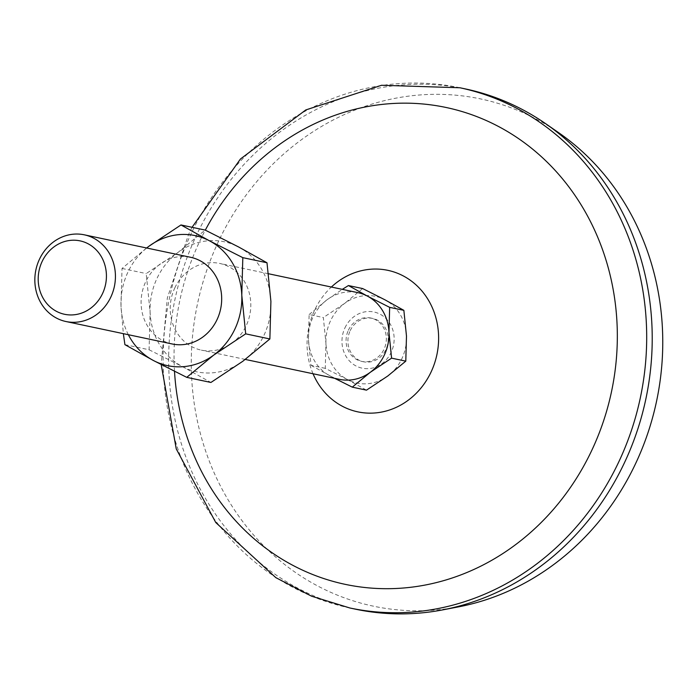 <?xml version="1.0" encoding="UTF-8"?>
<svg xmlns="http://www.w3.org/2000/svg" width="697" height="697" viewBox="0 0 697 697"><rect width="100%" height="100%" fill="white"/><g stroke="black" fill="none" stroke-linecap="round" stroke-linejoin="round"><path stroke-width="0.52" stroke-dasharray="3.48 2.61" d="M325.264 368.356L311.054 365.35L308.449 339.605L309.128 314.547L323.347 317.553L325.952 343.299L325.264 368.356L347.524 379.604A44.312 40.112 101.9 0 1 325.952 343.299A44.312 40.112 101.9 0 1 344.64 303.404A44.312 40.112 101.9 0 1 384.91 299.797A44.312 40.112 101.9 0 1 406.482 336.102A44.312 40.112 101.9 0 1 387.785 375.997A44.312 40.112 101.9 0 1 347.524 379.604L366.491 390.154M350.208 330.648A22.156 20.056 101.9 0 1 372.642 318.416A22.156 20.056 101.9 0 1 387.68 344.24A22.156 20.056 101.9 0 1 363.477 361.769A22.156 20.056 101.9 0 1 350.208 330.648M348.361 330.265A22.156 20.056 101.9 0 1 370.795 318.024A22.156 20.056 101.9 0 1 385.833 343.848A22.156 20.056 101.9 0 1 361.63 361.377A22.156 20.056 101.9 0 1 348.361 330.265M311.054 365.35L334.638 378.314M124.911 344.658L149.088 349.763L150.116 312.186A66.468 60.169 101.9 0 1 178.144 252.34A66.468 60.169 101.9 0 1 238.548 246.938A66.468 60.169 101.9 0 1 270.906 301.383A66.468 60.169 101.9 0 1 242.87 361.238A66.468 60.169 101.9 0 1 182.475 366.639A66.468 60.169 101.9 0 1 150.116 312.186L146.204 273.572L178.144 252.34L205.153 230.071M149.088 349.763L182.475 366.639L210.921 382.461M146.614 247.993L122.027 268.458L120.999 306.035L123.352 333.654M122.027 268.458L146.204 273.572M172.229 343.987A44.312 40.112 101.9 0 1 145.69 281.754A44.312 40.112 101.9 0 1 190.56 257.28M128.353 334.717A66.468 60.169 101.9 0 1 120.999 306.035A66.468 60.169 101.9 0 1 146.684 248.01M174.808 287.913A44.312 40.112 101.9 0 1 219.677 263.431A44.312 40.112 101.9 0 1 249.753 315.079A44.312 40.112 101.9 0 1 201.346 350.138A44.312 40.112 101.9 0 1 174.808 287.913M339.544 379.351A44.312 40.112 101.9 0 1 330.021 375.901A44.312 40.112 101.9 0 1 308.449 339.605A44.312 40.112 101.9 0 1 313.005 317.126A44.312 40.112 101.9 0 1 327.137 299.701A44.312 40.112 101.9 0 1 357.875 292.644M309.128 314.547L327.137 299.701L342.314 289.36M458.391 606.887A259.223 234.645 101.9 0 1 233.922 509.106A259.223 234.645 101.9 0 1 218.161 242.12A259.223 234.645 101.9 0 1 558.628 132.674M355.453 609.169A265.871 240.657 101.9 0 1 196.223 235.786A265.871 240.657 101.9 0 1 465.422 88.928M174.511 371.327A243.715 220.609 101.9 0 1 199.333 242.103A243.715 220.609 101.9 0 1 205.31 230.141M362.649 288.558L344.64 303.404L323.347 317.553M349.929 608.002A265.871 240.657 101.9 0 1 190.699 234.619A265.871 240.657 101.9 0 1 459.898 87.761M313.031 373.749A72.34 65.483 101.9 0 1 314.556 310.287A72.34 65.483 101.9 0 1 331.363 287.042M344.937 327.869A28.699 25.972 101.9 0 1 390.102 323.826A28.699 25.972 101.9 0 1 369.131 368.582A28.699 25.972 101.9 0 1 344.937 327.869M372.642 318.416L370.795 318.024M363.477 361.769L361.63 361.377M268.554 273.764L219.677 263.431M245.292 359.434L201.346 350.138M192.058 227.3L188.486 234.654L167.324 298.037L161.199 364.575"/><path stroke-width="1.05" d="M334.638 378.314L352.281 387.149L366.491 390.154L387.785 375.997L405.793 361.151L406.482 336.102L403.868 310.348L389.658 307.351L388.97 332.399A44.312 40.112 101.9 0 1 370.281 372.303A44.312 40.112 101.9 0 1 339.544 379.351L245.292 359.434M180.976 224.957L149.036 246.189A66.468 60.169 101.9 0 1 209.431 240.787L180.976 224.957L205.153 230.071L238.548 246.938L266.995 262.769L270.906 301.383L269.878 338.96L242.87 361.238L210.921 382.461L186.744 377.356L213.752 355.078L245.701 333.854L269.878 338.96M123.352 333.654L124.911 344.658L153.357 360.48L186.744 377.356M245.701 333.854L241.789 295.232A66.468 60.169 101.9 0 0 209.431 240.787L242.817 257.655L266.995 262.769M242.817 257.655L241.789 295.232A66.468 60.169 101.9 0 1 213.752 355.078A66.468 60.169 101.9 0 1 153.357 360.48A66.468 60.169 101.9 0 1 128.353 334.717M84.302 234.819L190.56 257.28A44.312 40.112 101.9 0 1 220.635 308.928A44.312 40.112 101.9 0 1 172.229 343.987L65.971 321.526A44.312 40.112 101.9 0 1 39.433 259.293A44.312 40.112 101.9 0 1 84.302 234.819A44.312 40.112 101.9 0 1 114.378 286.467A44.312 40.112 101.9 0 1 65.971 321.526M146.684 248.01A66.468 60.169 101.9 0 1 149.036 246.189L146.614 247.993M268.554 273.764L357.875 292.644A44.312 40.112 101.9 0 1 367.397 296.103A44.312 40.112 101.9 0 1 388.97 332.399L391.583 358.145L370.281 372.303L352.281 387.149M342.314 289.36L348.43 285.552L367.397 296.103L389.658 307.351M42.081 261.593A37.516 33.961 101.9 0 1 101.126 256.313A37.516 33.961 101.9 0 1 73.716 314.826A37.516 33.961 101.9 0 1 42.081 261.593M459.898 87.761L465.422 88.928A265.871 240.657 101.9 0 1 545.42 123.526L558.628 132.674A259.223 234.645 101.9 0 1 656.591 401.08A259.223 234.645 101.9 0 1 458.391 606.887L442.612 609.901A265.871 240.657 101.9 0 1 355.453 609.169L349.929 608.002A265.871 240.657 101.9 0 0 640.369 397.647A265.871 240.657 101.9 0 0 459.898 87.761L381.555 85.278L305.8 109.934L240.448 159.003L192.058 227.3M545.42 123.526A265.871 240.657 101.9 0 1 645.892 398.823A265.871 240.657 101.9 0 1 442.612 609.901M205.31 230.141A243.715 220.609 101.9 0 1 563.734 180.331A243.715 220.609 101.9 0 1 479.423 566.835A243.715 220.609 101.9 0 1 174.511 371.327M391.583 358.145L405.793 361.151M348.43 285.552L362.649 288.558L384.91 299.797L403.868 310.348M331.363 287.042A72.34 65.483 101.9 0 1 427.209 298.159A72.34 65.483 101.9 0 1 405.175 402.369A72.34 65.483 101.9 0 1 313.031 373.749M161.199 364.575L176.245 448.894L215.791 522.558L275.82 577.639L311.585 596.196L349.929 608.002"/></g></svg>
